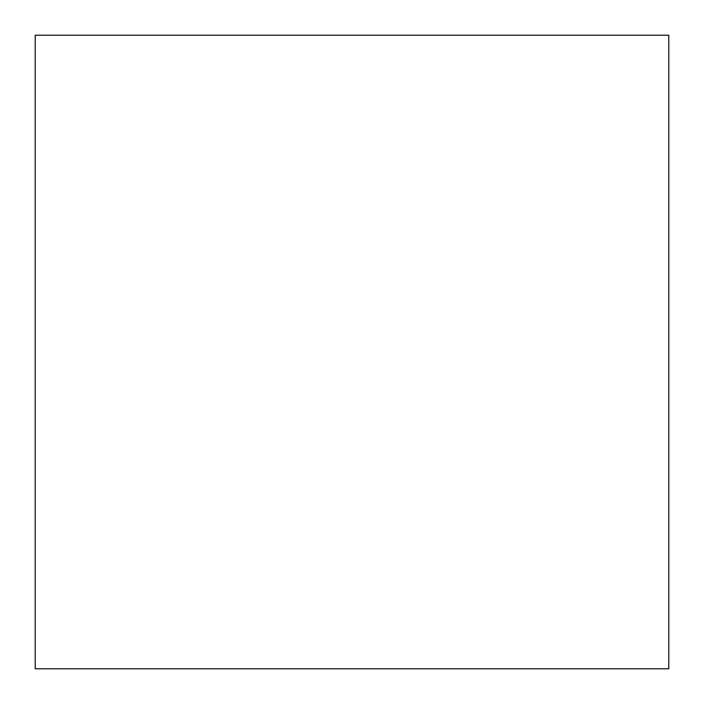 <?xml version="1.0" encoding="UTF-8"?>
<svg xmlns="http://www.w3.org/2000/svg" width="704" height="704" viewBox="0 0 704 704"><rect width="100%" height="100%" fill="white"/><g stroke="black" fill="none" stroke-linecap="round" stroke-linejoin="round"><path stroke-width="1.06" d="M668.8 35.2L668.8 668.8L35.2 668.8L35.2 35.2L668.8 35.2"/></g></svg>
